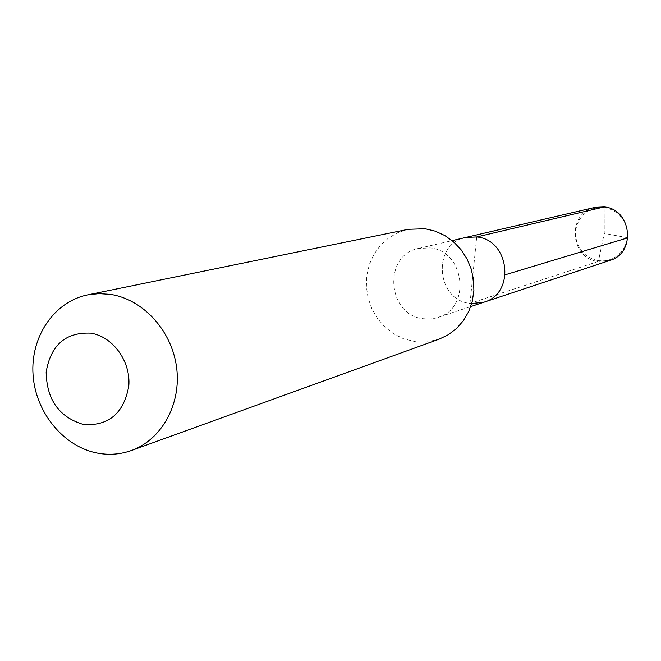 <?xml version="1.0" encoding="UTF-8"?>
<svg xmlns="http://www.w3.org/2000/svg" width="661" height="661" viewBox="0 0 661 661"><rect width="100%" height="100%" fill="white"/><g stroke="black" fill="none" stroke-linecap="round" stroke-linejoin="round"><path stroke-width="0.5" stroke-dasharray="3.31 2.48" d="M483.959 302.193L469.996 303.407C435.739 300.094 431.988 243.62 465.732 237.456C431.988 243.62 435.739 300.094 469.996 303.407L476.705 236.952M437.954 317.47C471.433 308.348 465.047 250.907 430.121 247.916L418.512 248.437C382.843 254.939 386.949 315.099 423.18 318.718L429.592 319.032L435.905 318.073L470.715 306.588M439.111 339.176L426.799 341.944L415.959 341.82L403.598 338.796L393.716 333.879L384.909 327.013L377.514 318.495L371.821 308.654L368.053 297.888L366.368 286.61L366.814 275.273L369.392 264.326L374.002 254.204L380.463 245.314L388.536 238.01L397.897 232.606L408.176 229.317M627.876 237.786L604.245 233.391L604.171 206.943L604.245 233.391L598.527 260.698L604.352 260.814L610.037 259.608L615.3 257.112L619.878 253.46L623.538 248.842L626.083 243.471L627.388 237.63L627.396 231.614L626.091 225.723L623.538 220.253L619.878 215.494L615.292 211.677L610.012 209L604.311 207.595L598.469 207.521L592.793 208.785L587.563 211.322L583.027 214.999L579.424 219.626L576.921 224.971L575.648 230.772L575.657 236.745L576.954 242.587L579.474 248.007L583.093 252.742L587.629 256.551L592.859 259.244L598.527 260.698L598.23 261.467L609.913 260.393M471.673 303.606L469.996 303.407L598.23 261.467C569.575 258.947 566.733 212.578 594.991 207.397M418.512 248.437L452.141 240.621"/><path stroke-width="0.99" d="M470.715 306.588L483.959 302.193C515.613 293.55 509.697 239.695 476.705 236.952L465.732 237.456L594.991 207.397L604.171 206.943L476.705 236.952C509.697 239.695 515.613 293.55 483.959 302.193L471.673 303.606M425.172 228.756L435.293 231.176L444.861 235.572L453.545 241.802L460.998 249.643L466.955 258.798L471.177 268.928L473.524 279.669L473.887 290.609L472.276 301.342L468.748 311.471L463.435 320.626L456.544 328.476L448.332 334.73L439.111 339.176L131.423 450.496C120.616 454.33 109.486 455.239 98.026 453.206C63.844 447.1 35.512 412.646 33.05 374.812C30.323 336.978 54.037 301.672 87.607 294.897L408.176 229.317L425.172 228.756M131.423 450.496C161.813 439.664 181.527 403.871 176.57 367.268C171.794 330.657 143.057 299.243 110.404 294.376L98.919 293.624L87.607 294.897M90.706 333.152C112.915 336.507 130.928 361.393 128.796 386.007C123.855 413.249 108.817 426.097 83.683 424.552C59.184 417.298 46.683 399.798 46.163 372.052C50.732 345.083 65.579 332.111 90.706 333.152M483.959 302.193L609.913 260.393C636.394 253.113 631.709 209.058 604.171 206.943L476.705 236.952L465.732 237.456L452.141 240.621M627.876 237.786L505.301 274.761"/></g></svg>
